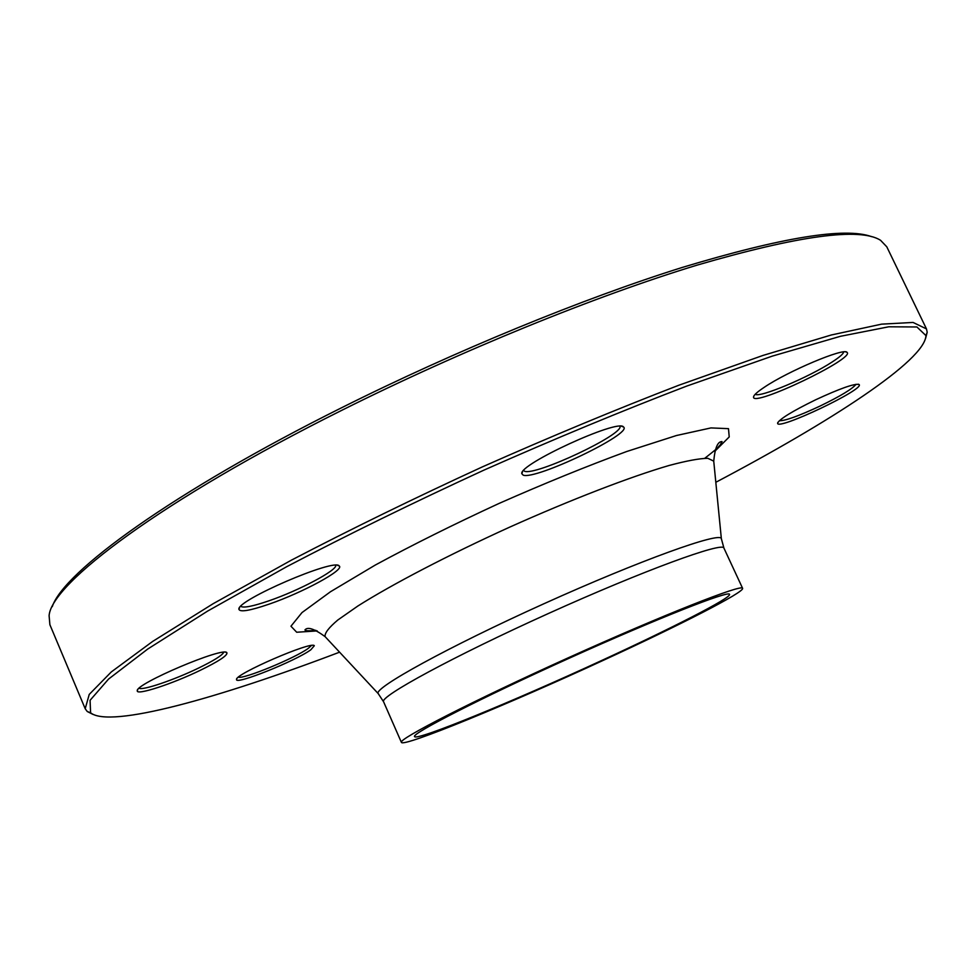 <?xml version="1.0" encoding="UTF-8"?>
<svg xmlns="http://www.w3.org/2000/svg" width="976" height="976" viewBox="0 0 976 976"><rect width="100%" height="100%" fill="white"/><g stroke="black" fill="none" stroke-linecap="round" stroke-linejoin="round"><path stroke-width="1.46" d="M93.013 714.42L87.23 711.492L85.205 708.735L89.231 694.424L111.301 671.939L152.671 641.415L213.268 603.632L291.238 560.236C350.787 529.212 414.495 498.102 482.388 466.882C550.696 436.601 616.173 409.383 678.82 385.239L762.939 355.447L831.345 334.975L881.609 324.142L913.06 322.446L926.468 328.9L927.2 332.23L925.565 338.513M926.468 328.9L886.794 246.818L880.547 240.279C859.99 227.225 798.832 235.509 697.047 265.143C596.177 295.813 460.879 350.75 341.82 410.298C161.723 500.054 51.118 583.697 49.105 615.697L49.886 624.701L85.205 708.735M601.46 660.593C513.766 701.134 415.91 741.406 414.556 736.575C411.299 733.745 480.997 698.023 568.849 658.385C656.689 618.699 729.572 590.041 729.536 594.347C731.536 597.751 671.671 628.312 601.46 660.593M52.277 606.645C63.477 571.936 172.801 491.941 341.502 407.797C455.011 351.006 583.611 298.327 682.395 267.4C782.349 237.266 845.436 227.018 871.653 236.68M310.844 649.772C295.752 660.911 234.899 685.335 236.546 679.467C234.496 674.306 312.222 640.646 314.309 645.734L310.844 649.772M815.582 399.818C839.885 388.546 854.366 383.434 859.026 384.483C866.017 388.753 776.14 431.355 777.616 423.145C779.507 419.07 792.17 411.299 815.582 399.818M764.22 387.313C787.864 371.209 844.325 347.407 846.997 352.324C855.964 358.18 751.947 407.797 753.545 397C753.631 395.219 757.193 391.986 764.22 387.313M523.16 475.129L521.806 473.689C518.585 464.491 618.467 418.545 623.481 426.951C633.619 433.271 535.263 480.363 523.16 475.129M269.181 604.12C250.039 610.683 239.95 612.403 238.913 609.28C236.192 600.484 334.963 557.894 339.184 565.958C345.065 569.667 302.621 592.639 269.181 604.12M200.226 670.329C172.545 683.798 136.213 695.742 137.262 690.788C135.005 684.005 224.004 646.271 226.871 652.712C227.835 655.311 218.953 661.191 200.226 670.329M715.811 482.29C830.308 421.949 925.004 360.632 925.956 335.61L916.915 326.972L888.782 326.789L840.409 336.305L772.223 356.142L686.64 386.118C622.261 410.786 554.673 438.797 483.864 470.164C413.519 502.53 347.81 534.702 286.724 566.69L207.656 611.061L147.669 649.089L108.556 679.076L90.073 700.304L90.585 712.797C109.971 728.633 218.587 698.145 339.575 652.175M603.656 660.179C509.106 703.879 403.064 747.555 401.404 742.382C397.793 739.369 473.055 700.768 568.532 657.678C663.985 614.551 742.724 583.624 742.602 588.321C744.688 592.066 679.479 625.323 603.656 660.179M139.141 688.226C142.569 690.691 174.289 679.857 198.348 668.17C213.744 660.691 222.223 655.384 223.76 652.285M240.743 606.34C243.463 608.182 252.93 606.316 269.12 600.752C298.937 590.529 337.171 570.301 335.805 565.287M523.551 470.615L524.563 471.225C535.299 476.129 623.615 434.613 620.004 426.268M755.265 394.206C758.864 398.354 809.275 377.139 832.406 361.828C839.641 357.131 843.41 353.824 843.703 351.909M779.36 420.705C784.96 420.961 798.453 416.118 819.84 406.162C840.641 396.049 852.695 388.753 856.001 384.3M238.4 677.185C243.634 679.357 295.155 658.068 308.148 648.454L311.405 645.526M317.212 630.911L296.692 632.241L290.958 626.214L301.999 612.574L330.498 591.737L375.357 565.006C412.519 544.876 453.706 524.38 498.919 503.494C544.486 483.388 587.101 466.052 626.775 451.485L676.478 435.516L710.967 427.915L728.486 428.659L729.218 436.943L714.652 451.461M378.615 694.046L378.188 693.582C373.283 688.275 447.935 647.051 544.144 603.644C640.317 560.187 720.605 531.444 721.349 538.642L721.41 539.264M713.846 462.246L713.737 461.123L707.832 458.305C699.511 458.415 686.579 460.806 669.024 465.503C630.411 476.764 571.131 499.578 509.606 527.174C448.216 555.076 391.913 584.453 357.924 605.974L337.806 620.016C328.802 627.629 324.557 633.168 325.069 636.608L325.85 637.438M742.602 588.321L723.924 548.097C723.155 541.497 643.745 570.423 548.561 613.44C453.34 656.397 379.127 696.827 383.58 701.768L378.188 693.582L325.069 636.608C314.272 628.764 307.55 626.543 304.927 629.959C305.744 630.947 309.392 631.069 315.846 630.325M723.924 548.097L721.349 538.642L713.737 461.123C714.993 447.825 717.763 441.323 722.069 441.616L719.995 445.239C715.737 449.009 723.716 443.372 704.818 458.256M401.404 742.382L383.58 701.768M925.956 335.61L927.2 332.23M90.585 712.797L87.23 711.492M137.714 689.751L137.262 690.788M225.834 652.31L226.871 652.712M239.547 607.743L238.913 609.28M337.623 565.372L339.184 565.958M522.465 471.969L521.806 473.689M621.749 426.341L623.481 426.951M754.021 395.731L753.545 397M845.692 351.885L846.997 352.324M777.921 422.303L777.616 423.145M858.172 384.19L859.026 384.483M236.839 678.759L236.546 679.467M313.601 645.465L314.309 645.734"/></g></svg>
